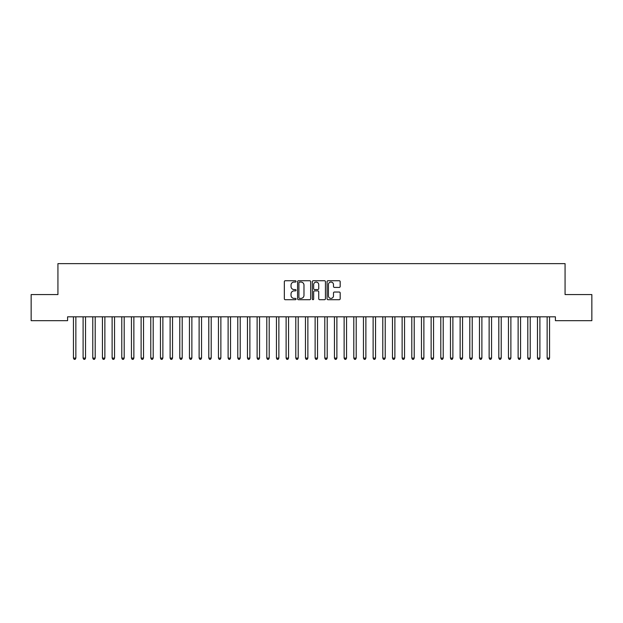 <?xml version="1.0" encoding="UTF-8"?>
<svg xmlns="http://www.w3.org/2000/svg" width="623" height="623" viewBox="0 0 623 623"><rect width="100%" height="100%" fill="white"/><g stroke="black" fill="none" stroke-linecap="round" stroke-linejoin="round"><path stroke-width="0.93" d="M296.034 281.401A0.662 0.662 0 0 0 295.372 280.732L285.287 280.732A0.95 0.95 0 0 0 284.337 281.682L284.337 298.76A0.95 0.95 0 0 0 285.287 299.71L295.372 299.71A0.662 0.662 0 0 0 296.034 299.048A0.662 0.662 0 0 0 295.372 298.386L294.064 298.386A3.037 3.037 0 0 1 291.027 295.349L291.027 293.924A3.037 3.037 0 0 1 294.064 290.886L295.372 290.886A0.662 0.662 0 0 0 296.034 290.225A0.662 0.662 0 0 0 295.372 289.555L294.064 289.555A3.037 3.037 0 0 1 291.027 286.525L291.027 285.1A3.037 3.037 0 0 1 294.064 282.063L295.372 282.063A0.662 0.662 0 0 0 296.034 281.401M339.231 287.421A0.95 0.95 0 0 0 340.181 286.471L340.181 281.682A0.95 0.95 0 0 0 339.231 280.732L328.033 280.732A0.95 0.95 0 0 0 327.083 281.682L327.083 298.76A0.95 0.95 0 0 0 328.033 299.71L339.231 299.71A0.95 0.95 0 0 0 340.181 298.76L340.181 292.974A0.95 0.95 0 0 0 339.231 292.023L334.442 292.023A0.95 0.95 0 0 0 333.492 292.974L333.492 295.847A2.539 2.539 0 0 1 330.953 298.386A2.539 2.539 0 0 1 328.414 295.847L328.414 284.602A2.539 2.539 0 0 1 330.953 282.063A2.539 2.539 0 0 1 333.492 284.602L333.492 286.471A0.95 0.95 0 0 0 334.442 287.421L339.231 287.421M555.405 316.811L67.596 316.811L67.596 320.674L31.15 320.674L31.15 294.57L57.931 294.57L57.931 263.638L565.069 263.638L565.069 294.57L591.85 294.57L591.85 320.674L555.405 320.674L555.405 316.811M310.667 281.682A0.95 0.95 0 0 0 309.724 280.732L298.526 280.732A0.95 0.95 0 0 0 297.576 281.682L297.576 298.76A0.95 0.95 0 0 0 298.526 299.71L309.724 299.71A0.95 0.95 0 0 0 310.667 298.76L310.667 281.682M313.276 280.732L324.474 280.732A0.95 0.95 0 0 1 325.424 281.682L325.424 298.76A0.95 0.95 0 0 1 324.474 299.71L319.685 299.71A0.95 0.95 0 0 1 318.735 298.76L318.735 291.837A0.95 0.95 0 0 0 317.785 290.886L314.607 290.886A0.95 0.95 0 0 0 313.657 291.837L313.657 299.048A0.662 0.662 0 0 1 312.995 299.71A0.662 0.662 0 0 1 312.333 299.048L312.333 281.682A0.95 0.95 0 0 1 313.276 280.732M299.57 282.063A0.662 0.662 0 0 0 298.9 282.725L298.9 297.716A0.662 0.662 0 0 0 299.57 298.386L300.94 298.386A3.037 3.037 0 0 0 303.977 295.349L303.977 285.1A3.037 3.037 0 0 0 300.94 282.063L299.57 282.063M318.735 284.649A2.539 2.539 0 0 0 316.196 282.11A2.539 2.539 0 0 0 313.657 284.649L313.657 288.613A0.95 0.95 0 0 0 314.607 289.555L317.785 289.555A0.95 0.95 0 0 0 318.735 288.613L318.735 284.649M73.319 316.811L73.374 316.951A0.966 0.966 -179.4 0 1 73.444 317.309L73.444 358.108L75.858 358.108L75.858 317.309A0.966 0.966 -179.4 0 1 75.928 316.951L75.99 316.811M75.858 358.108L75.134 359.362L74.168 359.362L73.444 358.108M82.984 316.811L83.038 316.951A0.966 0.966 -179.4 0 1 83.108 317.309L83.108 358.108L85.53 358.108L85.53 317.309A0.966 0.966 -179.4 0 1 85.6 316.951L85.655 316.811M85.53 358.108L84.806 359.362L83.84 359.362L83.108 358.108M92.648 316.811L92.71 316.951A0.966 0.966 -179.4 0 1 92.78 317.309L92.78 358.108L95.194 358.108L95.194 317.309A0.966 0.966 -179.4 0 1 95.264 316.951L95.319 316.811M95.194 358.108L94.47 359.362L93.505 359.362L92.78 358.108M102.32 316.811L102.374 316.951A0.966 0.966 -179.4 0 1 102.445 317.309L102.445 358.108L104.866 358.108L104.866 317.309A0.966 0.966 -179.4 0 1 104.929 316.951L104.991 316.811M104.866 358.108L104.134 359.362L103.169 359.362L102.445 358.108M111.984 316.811L112.047 316.951A0.966 0.966 -179.4 0 1 112.117 317.309L112.117 358.108L114.531 358.108L114.531 317.309A0.966 0.966 -179.4 0 1 114.601 316.951L114.655 316.811M114.531 358.108L113.807 359.362L112.841 359.362L112.117 358.108M121.656 316.811L121.711 316.951A0.966 0.966 -179.4 0 1 121.781 317.309L121.781 358.108L124.195 358.108L124.195 317.309A0.966 0.966 -179.4 0 1 124.265 316.951L124.327 316.811M124.195 358.108L123.471 359.362L122.505 359.362L121.781 358.108M131.321 316.811L131.375 316.951A0.966 0.966 -179.4 0 1 131.445 317.309L131.445 358.108L133.867 358.108L133.867 317.309A0.966 0.966 -179.4 0 1 133.937 316.951L133.992 316.811M133.867 358.108L133.143 359.362L132.169 359.362L131.445 358.108M140.985 316.811L141.047 316.951A0.966 0.966 -179.4 0 1 141.117 317.309L141.117 358.108L143.531 358.108L143.531 317.309A0.966 0.966 -179.4 0 1 143.602 316.951L143.656 316.811M143.531 358.108L142.807 359.362L141.842 359.362L141.117 358.108M150.657 316.811L150.711 316.951A0.966 0.966 -179.4 0 1 150.782 317.309L150.782 358.108L153.196 358.108L153.196 317.309A0.966 0.966 -179.4 0 1 153.266 316.951L153.328 316.811M153.196 358.108L152.471 359.362L151.506 359.362L150.782 358.108M160.321 316.811L160.376 316.951A0.966 0.966 -179.4 0 1 160.446 317.309L160.446 358.108L162.868 358.108L162.868 317.309A0.966 0.966 -179.4 0 1 162.938 316.951L162.992 316.811M162.868 358.108L162.144 359.362L161.178 359.362L160.446 358.108M169.993 316.811L170.048 316.951A0.966 0.966 -179.4 0 1 170.118 317.309L170.118 358.108L172.532 358.108L172.532 317.309A0.966 0.966 -179.4 0 1 172.602 316.951L172.657 316.811M172.532 358.108L171.808 359.362L170.842 359.362L170.118 358.108M179.658 316.811L179.712 316.951A0.966 0.966 -179.4 0 1 179.782 317.309L179.782 358.108L182.204 358.108L182.204 317.309A0.966 0.966 -179.4 0 1 182.274 316.951L182.329 316.811M182.204 358.108L181.472 359.362L180.506 359.362L179.782 358.108M189.322 316.811L189.384 316.951A0.966 0.966 -179.4 0 1 189.454 317.309L189.454 358.108L191.868 358.108L191.868 317.309A0.966 0.966 -179.4 0 1 191.939 316.951L191.993 316.811M191.868 358.108L191.144 359.362L190.179 359.362L189.454 358.108M198.994 316.811L199.049 316.951A0.966 0.966 -179.4 0 1 199.119 317.309L199.119 358.108L201.533 358.108L201.533 317.309A0.966 0.966 -179.4 0 1 201.603 316.951L201.665 316.811M201.533 358.108L200.808 359.362L199.843 359.362L199.119 358.108M208.658 316.811L208.713 316.951A0.966 0.966 -179.4 0 1 208.783 317.309L208.783 358.108L211.205 358.108L211.205 317.309A0.966 0.966 -179.4 0 1 211.275 316.951L211.329 316.811M211.205 358.108L210.481 359.362L209.507 359.362L208.783 358.108M218.323 316.811L218.385 316.951A0.966 0.966 -179.4 0 1 218.455 317.309L218.455 358.108L220.869 358.108L220.869 317.309A0.966 0.966 -179.4 0 1 220.939 316.951L220.994 316.811M220.869 358.108L220.145 359.362L219.179 359.362L218.455 358.108M227.995 316.811L228.049 316.951A0.966 0.966 -179.4 0 1 228.119 317.309L228.119 358.108L230.533 358.108L230.533 317.309A0.966 0.966 -179.4 0 1 230.603 316.951L230.666 316.811M230.533 358.108L229.809 359.362L228.843 359.362L228.119 358.108M237.659 316.811L237.721 316.951A0.966 0.966 -179.4 0 1 237.784 317.309L237.784 358.108L240.205 358.108L240.205 317.309A0.966 0.966 -179.4 0 1 240.276 316.951L240.33 316.811M240.205 358.108L239.481 359.362L238.516 359.362L237.784 358.108M247.331 316.811L247.386 316.951A0.966 0.966 -179.4 0 1 247.456 317.309L247.456 358.108L249.87 358.108L249.87 317.309A0.966 0.966 -179.4 0 1 249.94 316.951L250.002 316.811M249.87 358.108L249.145 359.362L248.18 359.362L247.456 358.108M256.995 316.811L257.05 316.951A0.966 0.966 -179.4 0 1 257.12 317.309L257.12 358.108L259.542 358.108L259.542 317.309A0.966 0.966 -179.4 0 1 259.612 316.951L259.666 316.811M259.542 358.108L258.81 359.362L257.844 359.362L257.12 358.108M266.66 316.811L266.722 316.951A0.966 0.966 -179.4 0 1 266.792 317.309L266.792 358.108L269.206 358.108L269.206 317.309A0.966 0.966 -179.4 0 1 269.276 316.951L269.331 316.811M269.206 358.108L268.482 359.362L267.516 359.362L266.792 358.108M276.332 316.811L276.386 316.951A0.966 0.966 -179.4 0 1 276.456 317.309L276.456 358.108L278.87 358.108L278.87 317.309A0.966 0.966 -179.4 0 1 278.94 316.951L279.003 316.811M278.87 358.108L278.146 359.362L277.18 359.362L276.456 358.108M285.996 316.811L286.05 316.951A0.966 0.966 -179.4 0 1 286.121 317.309L286.121 358.108L288.542 358.108L288.542 317.309A0.966 0.966 -179.4 0 1 288.613 316.951L288.667 316.811M288.542 358.108L287.818 359.362L286.845 359.362L286.121 358.108M295.66 316.811L295.723 316.951A0.966 0.966 -179.4 0 1 295.793 317.309L295.793 358.108L298.207 358.108L298.207 317.309A0.966 0.966 -179.4 0 1 298.277 316.951L298.331 316.811M298.207 358.108L297.483 359.362L296.517 359.362L295.793 358.108M305.332 316.811L305.387 316.951A0.966 0.966 -179.4 0 1 305.457 317.309L305.457 358.108L307.871 358.108L307.871 317.309A0.966 0.966 -179.4 0 1 307.941 316.951L308.003 316.811M307.871 358.108L307.147 359.362L306.181 359.362L305.457 358.108M314.997 316.811L315.059 316.951A0.966 0.966 -179.4 0 1 315.129 317.309L315.129 358.108L317.543 358.108L317.543 317.309A0.966 0.966 -179.4 0 1 317.613 316.951L317.668 316.811M317.543 358.108L316.819 359.362L315.853 359.362L315.129 358.108M324.669 316.811L324.723 316.951A0.966 0.966 -179.4 0 1 324.793 317.309L324.793 358.108L327.207 358.108L327.207 317.309A0.966 0.966 -179.4 0 1 327.277 316.951L327.34 316.811M327.207 358.108L326.483 359.362L325.518 359.362L324.793 358.108M334.333 316.811L334.387 316.951A0.966 0.966 -179.4 0 1 334.458 317.309L334.458 358.108L336.879 358.108L336.879 317.309A0.966 0.966 -179.4 0 1 336.95 316.951L337.004 316.811M336.879 358.108L336.155 359.362L335.182 359.362L334.458 358.108M343.997 316.811L344.06 316.951A0.966 0.966 -179.4 0 1 344.13 317.309L344.13 358.108L346.544 358.108L346.544 317.309A0.966 0.966 -179.4 0 1 346.614 316.951L346.668 316.811M346.544 358.108L345.82 359.362L344.854 359.362L344.13 358.108M353.669 316.811L353.724 316.951A0.966 0.966 -179.4 0 1 353.794 317.309L353.794 358.108L356.208 358.108L356.208 317.309A0.966 0.966 -179.4 0 1 356.278 316.951L356.34 316.811M356.208 358.108L355.484 359.362L354.518 359.362L353.794 358.108M363.334 316.811L363.388 316.951A0.966 0.966 -179.4 0 1 363.458 317.309L363.458 358.108L365.88 358.108L365.88 317.309A0.966 0.966 -179.4 0 1 365.95 316.951L366.005 316.811M365.88 358.108L365.156 359.362L364.19 359.362L363.458 358.108M372.998 316.811L373.06 316.951A0.966 0.966 -179.4 0 1 373.13 317.309L373.13 358.108L375.544 358.108L375.544 317.309A0.966 0.966 -179.4 0 1 375.614 316.951L375.669 316.811M375.544 358.108L374.82 359.362L373.855 359.362L373.13 358.108M382.67 316.811L382.724 316.951A0.966 0.966 -179.4 0 1 382.795 317.309L382.795 358.108L385.216 358.108L385.216 317.309A0.966 0.966 -179.4 0 1 385.279 316.951L385.341 316.811M385.216 358.108L384.484 359.362L383.519 359.362L382.795 358.108M392.334 316.811L392.397 316.951A0.966 0.966 -179.4 0 1 392.467 317.309L392.467 358.108L394.881 358.108L394.881 317.309A0.966 0.966 -179.4 0 1 394.951 316.951L395.005 316.811M394.881 358.108L394.157 359.362L393.191 359.362L392.467 358.108M402.006 316.811L402.061 316.951A0.966 0.966 -179.4 0 1 402.131 317.309L402.131 358.108L404.545 358.108L404.545 317.309A0.966 0.966 -179.4 0 1 404.615 316.951L404.677 316.811M404.545 358.108L403.821 359.362L402.855 359.362L402.131 358.108M411.671 316.811L411.725 316.951A0.966 0.966 -179.4 0 1 411.795 317.309L411.795 358.108L414.217 358.108L414.217 317.309A0.966 0.966 -179.4 0 1 414.287 316.951L414.342 316.811M414.217 358.108L413.493 359.362L412.519 359.362L411.795 358.108M421.335 316.811L421.397 316.951A0.966 0.966 -179.4 0 1 421.467 317.309L421.467 358.108L423.881 358.108L423.881 317.309A0.966 0.966 -179.4 0 1 423.952 316.951L424.006 316.811M423.881 358.108L423.157 359.362L422.192 359.362L421.467 358.108M431.007 316.811L431.061 316.951A0.966 0.966 -179.4 0 1 431.132 317.309L431.132 358.108L433.546 358.108L433.546 317.309A0.966 0.966 -179.4 0 1 433.616 316.951L433.678 316.811M433.546 358.108L432.821 359.362L431.856 359.362L431.132 358.108M440.671 316.811L440.726 316.951A0.966 0.966 -179.4 0 1 440.796 317.309L440.796 358.108L443.218 358.108L443.218 317.309A0.966 0.966 -179.4 0 1 443.288 316.951L443.342 316.811M443.218 358.108L442.494 359.362L441.528 359.362L440.796 358.108M450.343 316.811L450.398 316.951A0.966 0.966 -179.4 0 1 450.468 317.309L450.468 358.108L452.882 358.108L452.882 317.309A0.966 0.966 -179.4 0 1 452.952 316.951L453.007 316.811M452.882 358.108L452.158 359.362L451.192 359.362L450.468 358.108M460.008 316.811L460.062 316.951A0.966 0.966 -179.4 0 1 460.132 317.309L460.132 358.108L462.554 358.108L462.554 317.309A0.966 0.966 -179.4 0 1 462.624 316.951L462.679 316.811M462.554 358.108L461.822 359.362L460.856 359.362L460.132 358.108M469.672 316.811L469.734 316.951A0.966 0.966 -179.4 0 1 469.804 317.309L469.804 358.108L472.218 358.108L472.218 317.309A0.966 0.966 -179.4 0 1 472.289 316.951L472.343 316.811M472.218 358.108L471.494 359.362L470.529 359.362L469.804 358.108M479.344 316.811L479.399 316.951A0.966 0.966 -179.4 0 1 479.469 317.309L479.469 358.108L481.883 358.108L481.883 317.309A0.966 0.966 -179.4 0 1 481.953 316.951L482.015 316.811M481.883 358.108L481.158 359.362L480.193 359.362L479.469 358.108M489.008 316.811L489.063 316.951A0.966 0.966 -179.4 0 1 489.133 317.309L489.133 358.108L491.555 358.108L491.555 317.309A0.966 0.966 -179.4 0 1 491.625 316.951L491.679 316.811M491.555 358.108L490.831 359.362L489.857 359.362L489.133 358.108M498.673 316.811L498.735 316.951A0.966 0.966 -179.4 0 1 498.805 317.309L498.805 358.108L501.219 358.108L501.219 317.309A0.966 0.966 -179.4 0 1 501.289 316.951L501.344 316.811M501.219 358.108L500.495 359.362L499.529 359.362L498.805 358.108M508.345 316.811L508.399 316.951A0.966 0.966 -179.4 0 1 508.469 317.309L508.469 358.108L510.883 358.108L510.883 317.309A0.966 0.966 -179.4 0 1 510.953 316.951L511.016 316.811M510.883 358.108L510.159 359.362L509.193 359.362L508.469 358.108M518.009 316.811L518.071 316.951A0.966 0.966 -179.4 0 1 518.134 317.309L518.134 358.108L520.555 358.108L520.555 317.309A0.966 0.966 -179.4 0 1 520.626 316.951L520.68 316.811M520.555 358.108L519.831 359.362L518.866 359.362L518.134 358.108M527.681 316.811L527.736 316.951A0.966 0.966 -179.4 0 1 527.806 317.309L527.806 358.108L530.22 358.108L530.22 317.309A0.966 0.966 -179.4 0 1 530.29 316.951L530.352 316.811M530.22 358.108L529.495 359.362L528.53 359.362L527.806 358.108M537.345 316.811L537.4 316.951A0.966 0.966 -179.4 0 1 537.47 317.309L537.47 358.108L539.892 358.108L539.892 317.309A0.966 0.966 -179.4 0 1 539.962 316.951L540.016 316.811M539.892 358.108L539.16 359.362L538.194 359.362L537.47 358.108M547.01 316.811L547.072 316.951A0.966 0.966 -179.4 0 1 547.142 317.309L547.142 358.108L549.556 358.108L549.556 317.309A0.966 0.966 -179.4 0 1 549.626 316.951L549.681 316.811M549.556 358.108L548.832 359.362L547.866 359.362L547.142 358.108"/></g></svg>
